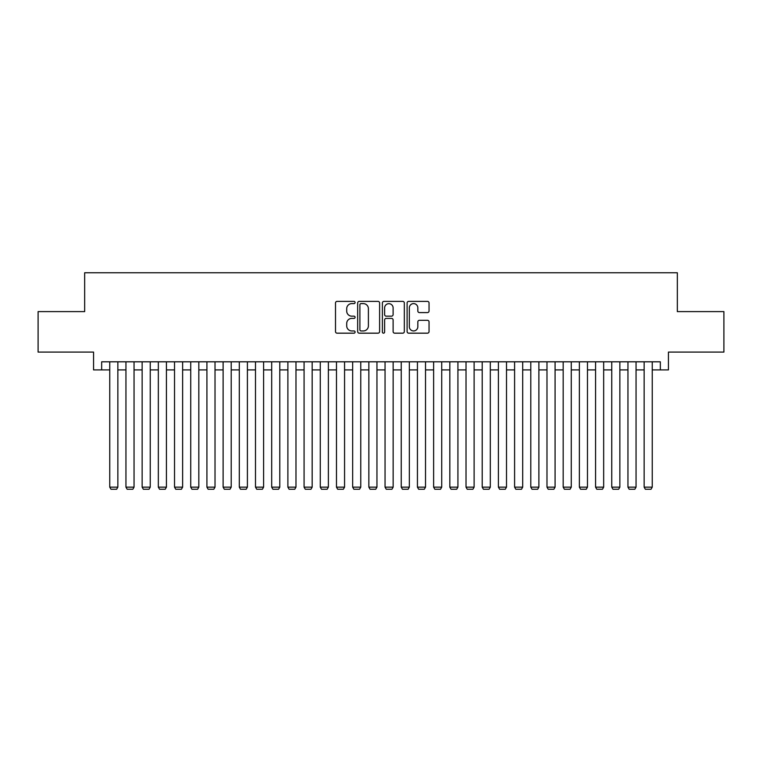 <?xml version="1.0" encoding="UTF-8"?>
<svg xmlns="http://www.w3.org/2000/svg" width="762" height="762" viewBox="0 0 762 762"><rect width="100%" height="100%" fill="white"/><g stroke="black" fill="none" stroke-linecap="round" stroke-linejoin="round"><path stroke-width="1.14" d="M355.092 302.495A1.114 1.114 0 0 0 353.978 301.381L337.09 301.381A1.591 1.591 0 0 0 335.499 302.971L335.499 331.584A1.591 1.591 0 0 0 337.09 333.175L353.978 333.175A1.114 1.114 0 0 0 355.092 332.061A1.114 1.114 0 0 0 353.978 330.946L351.796 330.946A5.086 5.086 0 0 1 346.71 325.86L346.71 323.479A5.086 5.086 0 0 1 351.796 318.392L353.978 318.392A1.114 1.114 0 0 0 355.092 317.278A1.114 1.114 0 0 0 353.978 316.163L351.796 316.163A5.086 5.086 0 0 1 346.71 311.077L346.71 308.696A5.086 5.086 0 0 1 351.796 303.609L353.978 303.609A1.114 1.114 0 0 0 355.092 302.495M427.453 312.591A1.591 1.591 0 0 0 429.044 311.001L429.044 302.971A1.591 1.591 0 0 0 427.453 301.381L408.699 301.381A1.591 1.591 0 0 0 407.108 302.971L407.108 331.584A1.591 1.591 0 0 0 408.699 333.175L427.453 333.175A1.591 1.591 0 0 0 429.044 331.584L429.044 321.888A1.591 1.591 0 0 0 427.453 320.297L419.424 320.297A1.591 1.591 0 0 0 417.833 321.888L417.833 326.698A4.248 4.248 0 0 1 413.585 330.946A4.248 4.248 0 0 1 409.337 326.698L409.337 307.858A4.248 4.248 0 0 1 413.585 303.609A4.248 4.248 0 0 1 417.833 307.858L417.833 311.001A1.591 1.591 0 0 0 419.424 312.591L427.453 312.591M101.66 369.903L101.66 361.807L660.34 361.807L660.34 369.903L668.436 369.903L668.436 352.092L723.9 352.092L723.9 311.61L677.342 311.61L677.342 272.748L84.658 272.748L84.658 311.61L38.1 311.61L38.1 352.092L93.564 352.092L93.564 369.903L109.757 369.903M379.609 302.971A1.591 1.591 0 0 0 378.019 301.381L359.264 301.381A1.591 1.591 0 0 0 357.673 302.971L357.673 331.584A1.591 1.591 0 0 0 359.264 333.175L378.019 333.175A1.591 1.591 0 0 0 379.609 331.584L379.609 302.971M383.981 301.381L402.736 301.381A1.591 1.591 0 0 1 404.327 302.971L404.327 331.584A1.591 1.591 0 0 1 402.736 333.175L394.706 333.175A1.591 1.591 0 0 1 393.116 331.584L393.116 319.983A1.591 1.591 0 0 0 391.535 318.392L386.21 318.392A1.591 1.591 0 0 0 384.62 319.983L384.62 332.061A1.114 1.114 0 0 1 383.505 333.175A1.114 1.114 0 0 1 382.391 332.061L382.391 302.971A1.591 1.591 0 0 1 383.981 301.381M117.853 369.903L125.949 369.903M134.045 369.903L142.142 369.903M150.238 369.903L158.334 369.903M166.43 369.903L174.527 369.903M182.632 369.903L190.729 369.903M198.825 369.903L206.921 369.903M215.017 369.903L223.114 369.903M231.21 369.903L239.306 369.903M247.402 369.903L255.499 369.903M263.595 369.903L271.691 369.903M279.787 369.903L287.884 369.903M295.98 369.903L304.076 369.903M312.172 369.903L320.278 369.903M328.374 369.903L336.471 369.903M344.567 369.903L352.663 369.903M360.759 369.903L368.856 369.903M376.952 369.903L385.048 369.903M393.144 369.903L401.241 369.903M409.337 369.903L417.433 369.903M425.529 369.903L433.626 369.903M441.722 369.903L449.828 369.903M457.924 369.903L466.02 369.903M474.116 369.903L482.213 369.903M490.309 369.903L498.405 369.903M506.501 369.903L514.598 369.903M522.694 369.903L530.79 369.903M538.886 369.903L546.983 369.903M555.079 369.903L563.175 369.903M571.271 369.903L579.368 369.903M587.473 369.903L595.57 369.903M603.666 369.903L611.762 369.903M619.858 369.903L627.955 369.903M636.051 369.903L644.147 369.903M652.243 369.903L660.34 369.903M361.017 303.609A1.114 1.114 0 0 0 359.902 304.724L359.902 329.832A1.114 1.114 0 0 0 361.017 330.946L363.312 330.946A5.086 5.086 0 0 0 368.398 325.86L368.398 308.696A5.086 5.086 0 0 0 363.312 303.609L361.017 303.609M393.116 307.943A4.248 4.248 0 0 0 388.868 303.686A4.248 4.248 0 0 0 384.62 307.943L384.62 314.573A1.591 1.591 0 0 0 386.21 316.163L391.535 316.163A1.591 1.591 0 0 0 393.116 314.573L393.116 307.943M117.853 361.807L117.853 487.147L109.757 487.147L109.757 361.807M117.853 487.147L116.643 489.252L110.976 489.252L109.757 487.147M134.045 361.807L134.045 487.147L125.949 487.147L125.949 361.807M134.045 487.147L132.836 489.252L127.168 489.252L125.949 487.147M150.238 361.807L150.238 487.147L142.142 487.147L142.142 361.807M150.238 487.147L149.028 489.252L143.361 489.252L142.142 487.147M166.43 361.807L166.43 487.147L158.334 487.147L158.334 361.807M166.43 487.147L165.221 489.252L159.553 489.252L158.334 487.147M182.632 361.807L182.632 487.147L174.527 487.147L174.527 361.807M182.632 487.147L181.413 489.252L175.746 489.252L174.527 487.147M198.825 361.807L198.825 487.147L190.729 487.147L190.729 361.807M198.825 487.147L197.606 489.252L191.938 489.252L190.729 487.147M215.017 361.807L215.017 487.147L206.921 487.147L206.921 361.807M215.017 487.147L213.798 489.252L208.131 489.252L206.921 487.147M231.21 361.807L231.21 487.147L223.114 487.147L223.114 361.807M231.21 487.147L229.991 489.252L224.323 489.252L223.114 487.147M247.402 361.807L247.402 487.147L239.306 487.147L239.306 361.807M247.402 487.147L246.193 489.252L240.516 489.252L239.306 487.147M263.595 361.807L263.595 487.147L255.499 487.147L255.499 361.807M263.595 487.147L262.385 489.252L256.718 489.252L255.499 487.147M279.787 361.807L279.787 487.147L271.691 487.147L271.691 361.807M279.787 487.147L278.578 489.252L272.91 489.252L271.691 487.147M295.98 361.807L295.98 487.147L287.884 487.147L287.884 361.807M295.98 487.147L294.77 489.252L289.103 489.252L287.884 487.147M312.172 361.807L312.172 487.147L304.076 487.147L304.076 361.807M312.172 487.147L310.963 489.252L305.295 489.252L304.076 487.147M328.374 361.807L328.374 487.147L320.278 487.147L320.278 361.807M328.374 487.147L327.155 489.252L321.488 489.252L320.278 487.147M344.567 361.807L344.567 487.147L336.471 487.147L336.471 361.807M344.567 487.147L343.348 489.252L337.68 489.252L336.471 487.147M360.759 361.807L360.759 487.147L352.663 487.147L352.663 361.807M360.759 487.147L359.54 489.252L353.873 489.252L352.663 487.147M376.952 361.807L376.952 487.147L368.856 487.147L368.856 361.807M376.952 487.147L375.733 489.252L370.065 489.252L368.856 487.147M393.144 361.807L393.144 487.147L385.048 487.147L385.048 361.807M393.144 487.147L391.935 489.252L386.267 489.252L385.048 487.147M409.337 361.807L409.337 487.147L401.241 487.147L401.241 361.807M409.337 487.147L408.127 489.252L402.46 489.252L401.241 487.147M425.529 361.807L425.529 487.147L417.433 487.147L417.433 361.807M425.529 487.147L424.32 489.252L418.652 489.252L417.433 487.147M441.722 361.807L441.722 487.147L433.626 487.147L433.626 361.807M441.722 487.147L440.512 489.252L434.845 489.252L433.626 487.147M457.924 361.807L457.924 487.147L449.828 487.147L449.828 361.807M457.924 487.147L456.705 489.252L451.037 489.252L449.828 487.147M474.116 361.807L474.116 487.147L466.02 487.147L466.02 361.807M474.116 487.147L472.897 489.252L467.23 489.252L466.02 487.147M490.309 361.807L490.309 487.147L482.213 487.147L482.213 361.807M490.309 487.147L489.09 489.252L483.422 489.252L482.213 487.147M506.501 361.807L506.501 487.147L498.405 487.147L498.405 361.807M506.501 487.147L505.282 489.252L499.615 489.252L498.405 487.147M522.694 361.807L522.694 487.147L514.598 487.147L514.598 361.807M522.694 487.147L521.484 489.252L515.807 489.252L514.598 487.147M538.886 361.807L538.886 487.147L530.79 487.147L530.79 361.807M538.886 487.147L537.677 489.252L532.009 489.252L530.79 487.147M555.079 361.807L555.079 487.147L546.983 487.147L546.983 361.807M555.079 487.147L553.869 489.252L548.202 489.252L546.983 487.147M571.271 361.807L571.271 487.147L563.175 487.147L563.175 361.807M571.271 487.147L570.062 489.252L564.394 489.252L563.175 487.147M587.473 361.807L587.473 487.147L579.368 487.147L579.368 361.807M587.473 487.147L586.254 489.252L580.587 489.252L579.368 487.147M603.666 361.807L603.666 487.147L595.57 487.147L595.57 361.807M603.666 487.147L602.447 489.252L596.779 489.252L595.57 487.147M619.858 361.807L619.858 487.147L611.762 487.147L611.762 361.807M619.858 487.147L618.639 489.252L612.972 489.252L611.762 487.147M636.051 361.807L636.051 487.147L627.955 487.147L627.955 361.807M636.051 487.147L634.832 489.252L629.164 489.252L627.955 487.147M652.243 361.807L652.243 487.147L644.147 487.147L644.147 361.807M652.243 487.147L651.024 489.252L645.357 489.252L644.147 487.147"/></g></svg>
